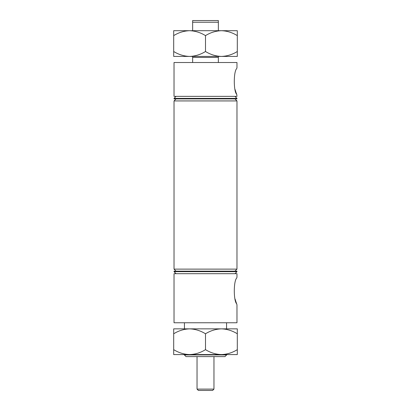 <?xml version="1.0" encoding="UTF-8"?>
<svg xmlns="http://www.w3.org/2000/svg" width="411" height="411" viewBox="0 0 411 411"><rect width="100%" height="100%" fill="white"/><g stroke="black" fill="none" stroke-linecap="round" stroke-linejoin="round"><path stroke-width="0.62" d="M218.359 56.893L218.359 57.437L192.641 57.437L192.641 56.425L192.641 57.227M218.359 62.513L218.359 57.134M235.092 89.562L236.017 92.511M236.037 92.562L236.746 94.407C233.484 91.53 233.469 71.437 236.746 68.524L236.972 67.589L236.746 68.524M236.746 278.011L236.972 277.076L236.746 278.011C233.469 280.924 233.484 301.016 236.746 303.893L236.793 304.089M235.092 299.049L236.017 301.998M236.037 302.049L236.972 304.828L236.972 322.763L174.028 322.763L174.028 273.695L236.972 273.695L236.972 277.076M224.961 356.609L186.039 356.609L184.349 354.914L226.651 354.914L224.961 356.609M236.972 98.388L174.028 98.388L174.028 98.897L236.972 98.897L236.972 98.388L234.943 96.359M176.057 96.359L174.028 98.388M236.972 67.589L236.972 62.513L174.028 62.513L174.028 96.359L236.972 96.359L236.793 94.597M176.057 98.897L174.028 100.926L174.028 269.123L236.972 269.123L234.943 271.157M234.943 98.897L236.972 100.926L174.028 100.926M176.057 271.157L174.028 269.123M234.943 273.695L236.972 271.661L174.028 271.661L176.057 273.695M189.594 354.575C184.005 354.39 178.703 352.751 173.689 349.653L173.689 354.575L237.311 354.575L237.311 349.653C232.359 352.73 227.057 354.374 221.406 354.575C215.821 354.39 210.519 352.751 205.5 349.653C200.547 352.73 195.246 354.374 189.594 354.575L182.659 354.575L184.349 354.575L184.349 354.914M221.406 354.575L228.341 354.575L226.651 354.575L226.651 354.914M184.431 322.763L184.431 328.857L189.594 328.857L182.659 328.857M226.569 328.857L221.406 328.857C226.995 329.047 232.297 330.685 237.311 333.778L237.311 328.857L221.406 328.857L228.341 328.857L226.569 328.857L226.569 322.763M236.972 271.661L236.972 271.157L174.028 271.157L174.028 271.661M236.972 100.926L236.972 269.123M218.359 22.24L192.641 22.24L192.641 20.55L218.359 20.55L218.359 30.702M192.641 30.702L192.641 22.24M192.641 62.513L192.641 57.437M213.961 389.099L212.605 390.45L198.395 390.45L197.039 389.099L213.961 389.099L213.961 356.609M197.039 389.099L197.039 356.609M237.311 349.653L237.311 333.778M205.5 333.778C210.453 330.701 215.754 329.062 221.406 328.857L189.594 328.857C195.179 329.047 200.481 330.685 205.5 333.778L205.5 349.653M173.689 333.778C178.641 330.701 183.943 329.062 189.594 328.857L173.689 328.857L173.689 349.653M182.659 30.702L189.594 30.702C195.179 30.892 200.481 32.531 205.5 35.623C210.453 32.546 215.754 30.907 221.406 30.702L228.341 30.702L221.406 30.702C226.995 30.892 232.297 32.531 237.311 35.623L237.311 30.702L182.659 30.702M173.689 51.503L173.689 56.425L237.311 56.425L237.311 51.503C232.359 54.576 227.057 56.22 221.406 56.425L228.341 56.425L221.406 56.425C215.821 56.235 210.519 54.596 205.5 51.503C200.547 54.576 195.246 56.22 189.594 56.425L182.659 56.425L189.594 56.425C184.005 56.235 178.703 54.596 173.689 51.503L173.689 35.623C178.641 32.546 183.943 30.907 189.594 30.702L173.689 30.702L173.689 35.623M205.5 51.503L205.5 35.623M237.311 51.503L237.311 35.623"/></g></svg>
